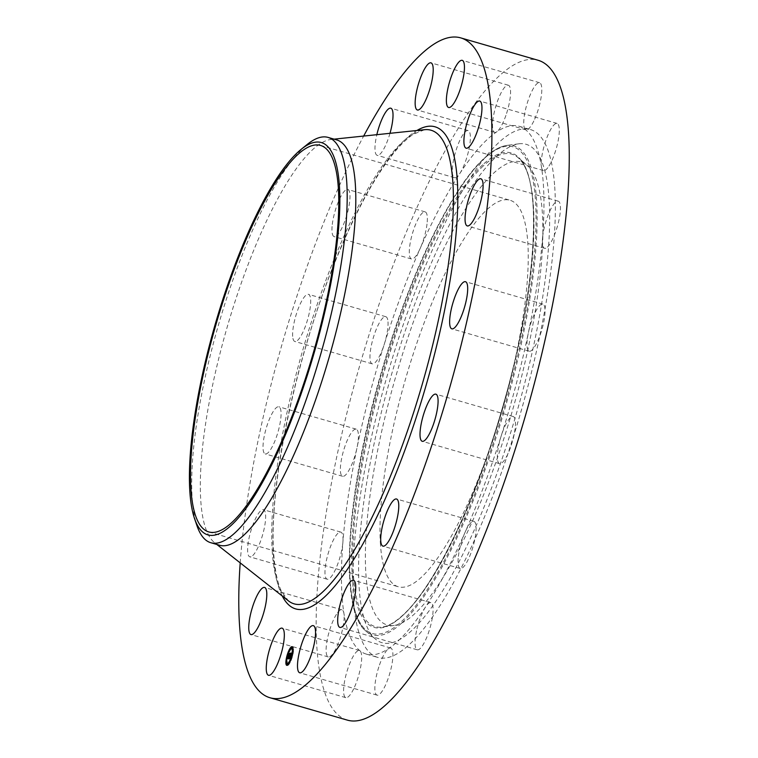 <?xml version="1.0" encoding="UTF-8"?>
<svg xmlns="http://www.w3.org/2000/svg" width="758" height="758" viewBox="0 0 758 758"><rect width="100%" height="100%" fill="white"/><g stroke="black" fill="none" stroke-linecap="round" stroke-linejoin="round"><path stroke-width="0.57" stroke-dasharray="3.79 2.84" d="M353.683 688.842A24.531 6.187 106.1 0 1 345.828 697.654A24.531 6.187 106.1 0 1 344.208 683.555A24.531 6.187 106.1 0 1 351.598 659.346A24.531 6.187 106.1 0 1 359.463 650.525A24.531 6.187 106.1 0 1 360.031 650.819A24.531 6.187 106.1 0 1 353.683 688.842M347.268 720.1A343.44 86.573 106.1 0 1 316.967 648.64A343.44 86.573 106.1 0 1 391.535 269.526A343.44 86.573 106.1 0 1 538.133 60.27M357.293 430.023A24.531 6.187 106.1 0 1 357.046 447.599A24.531 6.187 106.1 0 1 342.578 476.289A24.531 6.187 106.1 0 1 341.498 475.427A24.531 6.187 106.1 0 1 344.198 448.565A24.531 6.187 106.1 0 1 356.213 429.161A24.531 6.187 106.1 0 1 357.293 430.023M387.992 321.818A24.531 6.187 106.1 0 1 384.23 344.369A24.531 6.187 106.1 0 1 372.197 363.84A24.531 6.187 106.1 0 1 370.027 358.742A24.531 6.187 106.1 0 1 375.352 331.663A24.531 6.187 106.1 0 1 385.831 316.711A24.531 6.187 106.1 0 1 387.992 321.818M427.019 224.017A24.531 6.187 106.1 0 1 420.32 248.112A24.531 6.187 106.1 0 1 411.509 258.999A24.531 6.187 106.1 0 1 409.623 246.843A24.531 6.187 106.1 0 1 416.35 222.691A24.531 6.187 106.1 0 1 425.143 211.87A24.531 6.187 106.1 0 1 427.019 224.017M468.435 151.524A24.531 6.187 106.1 0 1 459.822 173.497A24.531 6.187 106.1 0 1 454.535 177.713A24.531 6.187 106.1 0 1 454.26 156.773A24.531 6.187 106.1 0 1 468.169 130.584A24.531 6.187 106.1 0 1 468.435 151.524M505.937 115.358A24.531 6.187 106.1 0 1 496.708 131.864A24.531 6.187 106.1 0 1 494.718 132.356A24.531 6.187 106.1 0 1 497.134 102.235A24.531 6.187 106.1 0 1 508.353 85.228A24.531 6.187 106.1 0 1 505.937 115.358M533.803 121.034A24.531 6.187 106.1 0 1 525.948 129.845A24.531 6.187 106.1 0 1 525.379 129.552A24.531 6.187 106.1 0 1 531.718 91.538A24.531 6.187 106.1 0 1 539.582 82.717A24.531 6.187 106.1 0 1 541.193 96.825A24.531 6.187 106.1 0 1 533.803 121.034M547.807 167.679A24.531 6.187 106.1 0 1 543.467 170.559A24.531 6.187 106.1 0 1 541.468 166.931A24.531 6.187 106.1 0 1 552.753 126.302A24.531 6.187 106.1 0 1 557.102 123.431A24.531 6.187 106.1 0 1 557.916 141.936A24.531 6.187 106.1 0 1 547.807 167.679M545.807 248.207A24.531 6.187 106.1 0 1 544.604 248.292A24.531 6.187 106.1 0 1 542.51 238.287A24.531 6.187 106.1 0 1 557.035 201.249A24.531 6.187 106.1 0 1 558.239 201.164A24.531 6.187 106.1 0 1 557.964 224.273A24.531 6.187 106.1 0 1 545.807 248.207M528.118 350.348A24.531 6.187 106.1 0 1 528.364 332.781A24.531 6.187 106.1 0 1 542.832 304.091A24.531 6.187 106.1 0 1 543.912 304.953A24.531 6.187 106.1 0 1 541.212 331.815A24.531 6.187 106.1 0 1 529.198 351.219A24.531 6.187 106.1 0 1 528.118 350.348M497.419 458.562A24.531 6.187 106.1 0 1 501.18 436.002A24.531 6.187 106.1 0 1 513.213 416.53A24.531 6.187 106.1 0 1 515.383 421.637A24.531 6.187 106.1 0 1 510.049 448.717A24.531 6.187 106.1 0 1 499.579 463.659A24.531 6.187 106.1 0 1 497.419 458.562M458.391 556.353A24.531 6.187 106.1 0 1 465.09 532.258A24.531 6.187 106.1 0 1 473.902 521.381A24.531 6.187 106.1 0 1 475.778 533.528A24.531 6.187 106.1 0 1 469.06 557.689A24.531 6.187 106.1 0 1 460.267 568.509A24.531 6.187 106.1 0 1 458.391 556.353M416.976 628.856A24.531 6.187 106.1 0 1 425.589 606.883A24.531 6.187 106.1 0 1 430.876 602.667A24.531 6.187 106.1 0 1 431.15 623.607A24.531 6.187 106.1 0 1 417.241 649.795A24.531 6.187 106.1 0 1 416.976 628.856M379.474 665.022A24.531 6.187 106.1 0 1 388.693 648.516A24.531 6.187 106.1 0 1 390.692 648.014A24.531 6.187 106.1 0 1 388.276 678.145A24.531 6.187 106.1 0 1 377.058 695.143A24.531 6.187 106.1 0 1 379.474 665.022M337.604 612.691A24.531 6.187 106.1 0 1 341.943 609.82A24.531 6.187 106.1 0 1 343.942 613.449A24.531 6.187 106.1 0 1 332.648 654.069A24.531 6.187 106.1 0 1 328.309 656.949A24.531 6.187 106.1 0 1 327.494 638.435A24.531 6.187 106.1 0 1 337.604 612.691M339.593 532.163A24.531 6.187 106.1 0 1 340.797 532.088A24.531 6.187 106.1 0 1 342.9 542.084A24.531 6.187 106.1 0 1 328.375 579.131A24.531 6.187 106.1 0 1 327.172 579.216A24.531 6.187 106.1 0 1 327.447 556.107A24.531 6.187 106.1 0 1 339.593 532.163M342.114 596.953A274.747 69.253 106.1 0 1 342.9 542.084A274.747 69.253 106.1 0 1 357.046 447.599A274.747 69.253 106.1 0 1 384.23 344.369A274.747 69.253 106.1 0 1 420.32 248.122A274.747 69.253 106.1 0 1 459.822 173.497A274.747 69.253 106.1 0 1 496.708 131.864A274.747 69.253 106.1 0 1 519.05 126.254A274.747 69.253 106.1 0 1 525.379 129.552A274.747 69.253 106.1 0 1 541.468 166.931A274.747 69.253 106.1 0 1 543.297 183.427A274.747 69.253 106.1 0 1 542.51 238.287A274.747 69.253 106.1 0 1 528.364 332.781A274.747 69.253 106.1 0 1 501.18 436.002A274.747 69.253 106.1 0 1 465.09 532.258A274.747 69.253 106.1 0 1 425.589 606.883A274.747 69.253 106.1 0 1 388.693 648.516A274.747 69.253 106.1 0 1 366.36 654.116A274.747 69.253 106.1 0 1 360.031 650.819A274.747 69.253 106.1 0 1 343.942 613.449A274.747 69.253 106.1 0 1 342.114 596.953M240.201 562.881A343.44 86.573 106.1 0 1 363.669 136.061M554.714 186.733A274.747 69.253 106.1 0 1 495.059 490.028A274.747 69.253 106.1 0 1 377.778 657.423A274.747 69.253 106.1 0 1 353.531 600.251A274.747 69.253 106.1 0 1 413.186 296.956A274.747 69.253 106.1 0 1 530.467 129.561A274.747 69.253 106.1 0 1 554.714 186.733M264.144 453.047A24.531 6.187 106.1 0 1 266.844 426.185A24.531 6.187 106.1 0 1 278.859 406.781A24.531 6.187 106.1 0 1 279.939 407.652A24.531 6.187 106.1 0 1 277.239 434.514A24.531 6.187 106.1 0 1 265.224 453.909A24.531 6.187 106.1 0 1 264.144 453.047M292.673 336.363A24.531 6.187 106.1 0 1 298.008 309.283A24.531 6.187 106.1 0 1 308.478 294.341A24.531 6.187 106.1 0 1 310.638 299.438A24.531 6.187 106.1 0 1 305.313 326.527A24.531 6.187 106.1 0 1 294.843 341.47A24.531 6.187 106.1 0 1 292.673 336.363M332.279 224.472A24.531 6.187 106.1 0 1 338.997 200.311A24.531 6.187 106.1 0 1 347.789 189.491A24.531 6.187 106.1 0 1 349.665 201.647A24.531 6.187 106.1 0 1 342.948 225.799A24.531 6.187 106.1 0 1 334.155 236.619A24.531 6.187 106.1 0 1 332.279 224.472M389.991 133.304A24.531 6.187 106.1 0 1 377.181 155.333A24.531 6.187 106.1 0 1 376.84 134.678M251.021 556.751A24.531 6.187 106.1 0 1 249.818 556.836A24.531 6.187 106.1 0 1 250.093 533.727A24.531 6.187 106.1 0 1 262.249 509.793A24.531 6.187 106.1 0 1 263.452 509.708A24.531 6.187 106.1 0 1 263.178 532.817A24.531 6.187 106.1 0 1 251.021 556.751M496.168 156.783A259.425 65.396 106.1 0 1 518.823 143.802A259.425 65.396 106.1 0 1 533.082 348.263A259.425 65.396 106.1 0 1 412.087 630.201A259.425 65.396 106.1 0 1 375.532 639.165A259.425 65.396 106.1 0 1 381.615 411.272A259.425 65.396 106.1 0 1 496.168 156.783M415.071 613.402A241.016 60.754 106.1 0 1 394.018 625.464A241.016 60.754 106.1 0 1 380.772 435.509A241.016 60.754 106.1 0 1 493.183 173.582A241.016 60.754 106.1 0 1 527.142 165.253A241.016 60.754 106.1 0 1 521.495 376.972A241.016 60.754 106.1 0 1 415.071 613.402M380.478 544.869A201.154 50.701 106.1 0 1 424.148 322.813A201.154 50.701 106.1 0 1 510.02 200.254A201.154 50.701 106.1 0 1 527.767 242.115A201.154 50.701 106.1 0 1 484.097 464.171A201.154 50.701 106.1 0 1 398.225 586.73A201.154 50.701 106.1 0 1 380.478 544.869M195.782 521.817A210.97 53.183 106.1 0 1 192.2 498.83A210.97 53.183 -73.9 0 1 224.548 304.887A210.97 53.183 -73.9 0 1 303.636 147.573A210.97 53.183 106.1 0 1 307.246 144.427M219.441 545.22A210.97 53.183 106.1 0 1 214.542 542.662A210.97 53.183 106.1 0 1 200.823 501.322A210.97 53.183 106.1 0 1 243.043 278.177A210.97 53.183 106.1 0 1 331.18 139.453A210.97 53.183 106.1 0 1 336.685 139.898M287.045 665.344A9.712 2.445 -73.9 0 0 287.301 665.486A9.712 2.445 -73.9 0 0 292.597 655.945A9.712 2.445 -73.9 0 0 292.692 646.83A9.712 2.445 -73.9 0 0 292.408 646.811M289.869 649.748A9.712 2.445 -73.9 0 0 289.348 650.828M288.789 652.126A9.712 2.445 -73.9 0 0 287.396 656.362A9.712 2.445 -73.9 0 0 286.818 658.92M286.467 661.497A9.712 2.445 -73.9 0 0 286.42 662.7M291.83 648.81A7.656 1.933 -73.9 0 0 287.945 656.324A7.656 1.933 -73.9 0 0 287.869 663.506M289.414 662.359A7.656 1.933 -73.9 0 0 290.039 661.317M290.655 660.029A7.656 1.933 -73.9 0 0 292.038 655.992A7.656 1.933 -73.9 0 0 292.626 653.235M292.806 650.61A7.656 1.933 -73.9 0 0 292.664 649.53M292.361 647.228L291.498 647.645M292.162 655.983L292.484 655.405L291.612 655.822M287.083 664.927L287.775 664.946M287.955 663.951L287.633 664.529M289.926 661.952L290.248 661.374L289.926 661.952M287.832 656.333L287.509 656.911L287.832 656.333M290.068 650.364L289.745 650.942L289.736 650.269M286.789 662.625L286.96 661.639L286.088 662.056M290.238 655.736L289.442 658.541L290.001 658.494L291.498 653.983L290.627 655.575L291.347 653.642L290.835 653.491L290.418 655.509M290.134 655.907L289.613 655.86L290.096 655.992M289.565 656.163L290.134 656.305M290.039 656.352L289.537 656.201L290.011 656.4M290.115 656.229L289.622 656.106M290.143 656.201L289.66 656.077M291.489 653.339L292.038 653.434L291.508 654.77L291.792 654.031L290.92 653.756L291.489 653.936M290.797 653.491L291.508 654.495L292.019 653.254L291.375 653.311M289.461 656.096L290.011 656.257M289.528 655.983L290.077 656.144M289.584 655.888L290.134 656.049M289.708 655.774L290.257 655.935M289.461 656.324L290.011 656.485M289.49 656.286L290.039 656.437M289.565 656.172L290.106 656.333M289.603 656.125L290.153 656.276M288.893 658.38L289.442 658.541M289.452 658.332L290.001 658.494M289.442 657.821L289.992 657.972M290.257 656.4L290.807 656.561M290.712 654.685L291.261 654.846M290.191 653.453L291.65 654.107M290.096 653.652L291.167 653.974M290.968 653.974L291.489 654.126L290.968 653.946M291.508 654.173L290.968 654.021L291.498 654.182M290.958 654.097L291.498 654.258M290.579 653.5L291.129 653.661M290.627 653.5L291.167 653.661M290.731 653.5L291.432 653.652M290.864 653.491L291.413 653.642M291.214 653.661L291.764 653.832M291.063 654.059L291.546 654.201M290.958 654.334L291.508 654.495M291.129 653.889L291.678 654.04M291.29 653.5L291.83 653.661M291.309 653.453L291.858 653.614M291.328 653.405L291.877 653.557M291.356 653.349L291.906 653.5M291.47 653.093L292.019 653.254M290.191 653.197L290.731 653.358L290.096 653.424M289.348 653.671L289.196 654.76L289.831 653.813L288.391 658.683L288.912 658.636L290.077 653.775L290.248 654.609L290.731 653.358M288.646 654.609L289.196 654.76M288.732 654.325L289.281 654.486M288.807 654.097L289.357 654.258M288.836 654.031L289.385 654.192M288.864 653.974L289.404 654.135M288.959 653.794L289.509 653.955M288.988 653.756L290.276 654.173L288.381 659.005L288.959 658.967L290.068 654.097L289.537 653.936L290.096 654.088M289.006 653.728L289.556 653.889M289.035 653.709L289.584 653.86M290.238 653.993L289.613 653.841M289.442 653.927L290.276 654.173M288.931 654.116L289.442 654.258L288.931 654.116M288.902 654.163L289.414 654.306M288.826 654.334L289.348 654.486M288.779 654.476L289.3 654.628M288.751 654.561L289.272 654.713L288.741 654.571M288.77 654.505L289.319 654.666M288.789 654.438L289.338 654.599M287.841 658.522L288.391 658.683M288.362 658.484L288.912 658.636M288.343 658.048L288.893 658.2M289.528 653.614L290.57 653.908L290.257 654.817L290.74 653.614M289.963 653.747L290.494 653.955M290.352 654.315L289.717 654.116M289.717 654.4L290.238 654.552M289.698 654.448L290.248 654.609M289.727 654.372L290.267 654.533M289.916 653.851L290.466 654.002M290.162 653.263L290.712 653.415M290.759 654.827L291.299 654.978L290.835 656.75L291.299 654.978M290.74 654.76L291.29 654.921M290.305 656.542L290.826 656.684M290.295 656.589L290.835 656.75M290.181 653.396L290.721 653.557M290.181 653.481L290.693 653.623M290.143 653.567L290.655 653.709M290.011 653.87L290.522 654.021M289.963 653.993L290.475 654.145M289.907 654.135L290.428 654.277M289.85 654.277L290.371 654.429M289.793 654.429L290.314 654.58M289.717 654.637L290.238 654.779M289.708 654.656L290.257 654.817M289.774 654.495L290.314 654.656M289.831 654.344L290.38 654.505M289.888 654.201L290.428 654.353M289.935 654.059L290.485 654.22M289.982 653.936L290.532 654.097M290.03 653.822L290.579 653.983M290.077 653.718L290.627 653.87M290.115 653.614L290.665 653.775M290.153 653.529L290.702 653.69M291.489 653.273L292.038 653.434M291.792 654.031L292.038 653.5M291.46 653.405L291.972 653.557M291.394 653.538L291.906 653.68M291.337 653.661L291.849 653.813M291.28 653.794L291.792 653.936M291.224 653.917L291.735 654.069M291.167 654.05L291.688 654.192M291.119 654.173L291.631 654.325M291.063 654.306L291.584 654.448M291.015 654.429L291.536 654.58M290.977 654.561L291.498 654.713M290.958 654.609L291.508 654.77M290.996 654.495L291.546 654.647M291.044 654.372L291.584 654.533M291.081 654.249L291.631 654.41M291.138 654.126L291.678 654.287M291.186 654.002L291.735 654.163M291.299 653.747L291.849 653.908M291.356 653.614L291.906 653.775M291.423 653.481L291.972 653.633M289.727 654.078L290.248 654.201M289.727 653.983L290.276 654.116M289.727 653.917L290.257 654.012M288.428 658.096L288.94 658.247M288.419 658.711L288.921 658.854M287.832 658.854L288.381 659.005M288.41 658.806L288.959 658.967M288.438 658.048L288.978 658.209M289.727 654.002L290.229 654.145L289.727 654.021M290.229 656.077L290.778 656.229L290.011 658.768L289.385 658.929L290.049 658.873L290.778 656.229M290.219 655.964L290.769 656.125M289.528 657.906L290.039 658.048M289.499 658.626L290.011 658.768M288.845 658.768L289.385 658.929M289.499 658.721L290.049 658.873M289.537 657.84L290.077 658.001M289.992 656.096L290.541 656.248M402.147 622.621A254.527 64.155 -73.9 0 0 520.86 346.018A254.527 64.155 -73.9 0 0 506.875 145.413A254.527 64.155 -73.9 0 0 484.637 158.147A254.527 64.155 -73.9 0 0 372.254 407.823A254.527 64.155 -73.9 0 0 366.285 631.414A254.527 64.155 -73.9 0 0 402.147 622.621M401.636 621.399A253.399 63.871 -73.9 0 0 526.592 312.031A253.399 63.871 -73.9 0 0 483.765 158.972A253.399 63.871 -73.9 0 0 358.818 468.349A253.399 63.871 -73.9 0 0 401.636 621.399M482.732 164.78A247.032 62.27 -73.9 0 0 360.931 466.388A247.032 62.27 -73.9 0 0 402.669 615.591A247.032 62.27 -73.9 0 0 524.479 313.992A247.032 62.27 -73.9 0 0 482.732 164.78M483.244 166.002A245.914 61.985 -73.9 0 0 368.549 433.254A245.914 61.985 -73.9 0 0 382.06 627.074A245.914 61.985 -73.9 0 0 403.54 614.766A245.914 61.985 -73.9 0 0 512.133 373.533A245.914 61.985 -73.9 0 0 517.894 157.512A245.914 61.985 -73.9 0 0 483.244 166.002M272.321 552.506A246.502 62.137 106.1 0 1 321.648 291.783A246.502 62.137 106.1 0 1 424.632 129.694L413.366 134.27C407.51 138.07 401.086 144.2 394.094 152.661C374.67 176.586 355.114 212.714 335.406 261.055C295.355 358.572 268.218 488.702 273.818 555.017C274.983 570.755 277.485 582.75 281.313 591.013L288.353 600.81A246.502 62.137 106.1 0 1 272.321 552.506M282.27 596.015A250.889 63.236 106.1 0 1 273.496 556.609A250.889 63.236 106.1 0 1 317.232 309.842A250.889 63.236 106.1 0 1 416.928 130.49M291.053 654.097L291.603 654.249M291.081 654.021L291.631 654.182M291.385 653.292L291.925 653.443M291.413 653.225L291.953 653.387M291.442 653.169L291.982 653.32M292.493 649.966L293.043 650.127M289.205 650.231L289.755 650.392M345.828 697.654L268.474 675.283M359.463 650.525L282.109 628.155M366.36 654.116L377.778 657.423M519.05 126.254L530.467 129.561M539.582 82.717L462.228 60.346M525.948 129.845L448.594 107.475M377.058 695.143L299.704 672.772M390.692 648.014L313.338 625.644M508.353 85.228L430.999 62.857M494.718 132.356L417.364 109.986M328.309 656.949L250.955 634.569M341.943 609.82L264.589 587.441M499.579 463.659L422.225 441.289M513.213 416.53L435.859 394.16M460.267 568.509L382.913 546.13M473.902 521.381L396.548 499.001M558.239 201.164L480.885 178.784M544.604 248.292L467.26 225.912M356.213 429.161L278.859 406.781M342.578 476.289L265.224 453.909M417.241 649.795L339.897 627.416M430.876 602.667L353.522 580.287M385.831 316.711L308.478 294.341M372.197 363.84L294.843 341.47M557.102 123.431L479.748 101.051M543.467 170.559L466.113 148.18M425.143 211.87L347.789 189.491M411.509 258.999L334.155 236.619M529.198 351.219L451.844 328.839M542.832 304.091L465.478 281.711M468.169 130.584L390.815 108.205M454.535 177.713L377.181 155.333M327.172 579.216L249.818 556.836M340.797 532.088L263.452 509.708M518.823 143.802L506.875 145.413C499.863 146.417 492.264 150.747 484.068 158.413C450.83 188.467 408.42 277.191 380.961 373.637C345.875 493.771 338.447 610.834 366.285 631.414L375.532 639.165M394.018 625.464L382.06 627.074C388.181 626.269 395.155 622.261 402.972 615.032C435.177 586.038 477.227 497.75 503.824 402.801C537.413 287.538 543.088 175.098 517.894 157.512L527.142 165.253M320.549 145.451L510.02 200.254M208.753 531.917L398.225 586.73M331.18 139.453L334.079 139.15M214.542 542.662L216.835 544.471M292.152 646.669L292.692 646.83M286.751 665.335L287.301 665.486M291.612 656.381L292.152 656.532M291.934 655.244L292.484 655.405M292.484 650.516L293.033 650.677M292.815 649.388L293.355 649.549M289.366 662.35L289.916 662.501M289.698 661.213L290.248 661.374M287.291 655.623L287.841 655.774M286.96 656.75L287.509 656.911M289.528 649.653L290.077 649.814M289.196 650.781L289.745 650.942M286.41 661.478L286.96 661.639"/><path stroke-width="1.14" d="M276.338 666.462A24.531 6.187 106.1 0 1 268.474 675.283A24.531 6.187 106.1 0 1 266.863 661.175A24.531 6.187 106.1 0 1 274.254 636.966A24.531 6.187 106.1 0 1 282.109 628.155A24.531 6.187 106.1 0 1 283.729 642.253A24.531 6.187 106.1 0 1 276.338 666.462M363.669 136.061A343.44 86.573 106.1 0 1 460.788 37.9L538.133 60.27A343.44 86.573 106.1 0 1 568.443 131.731A343.44 86.573 106.1 0 1 493.875 510.854A343.44 86.573 106.1 0 1 347.268 720.1L269.924 697.73A343.44 86.573 106.1 0 1 239.613 626.269A343.44 86.573 106.1 0 1 240.201 562.881M460.788 37.9A343.44 86.573 106.1 0 1 491.089 109.36A343.44 86.573 106.1 0 1 416.521 488.474A343.44 86.573 106.1 0 1 269.924 697.73M454.374 69.158A24.531 6.187 106.1 0 1 462.228 60.346A24.531 6.187 106.1 0 1 463.849 74.445A24.531 6.187 106.1 0 1 456.458 98.654A24.531 6.187 106.1 0 1 448.594 107.475A24.531 6.187 106.1 0 1 446.983 93.367A24.531 6.187 106.1 0 1 454.374 69.158M310.922 655.765A24.531 6.187 106.1 0 1 299.704 672.772A24.531 6.187 106.1 0 1 302.12 642.642A24.531 6.187 106.1 0 1 313.338 625.644A24.531 6.187 106.1 0 1 310.922 655.765M419.78 79.855A24.531 6.187 106.1 0 1 430.999 62.857A24.531 6.187 106.1 0 1 428.583 92.978A24.531 6.187 106.1 0 1 417.364 109.986A24.531 6.187 106.1 0 1 419.78 79.855M255.304 631.698A24.531 6.187 106.1 0 1 250.955 634.569A24.531 6.187 106.1 0 1 250.14 616.065A24.531 6.187 106.1 0 1 260.25 590.321A24.531 6.187 106.1 0 1 264.589 587.441A24.531 6.187 106.1 0 1 265.404 605.955A24.531 6.187 106.1 0 1 255.304 631.698M438.029 399.258A24.531 6.187 106.1 0 1 432.704 426.337A24.531 6.187 106.1 0 1 422.225 441.289A24.531 6.187 106.1 0 1 420.065 436.182A24.531 6.187 106.1 0 1 425.39 409.102A24.531 6.187 106.1 0 1 435.859 394.16A24.531 6.187 106.1 0 1 438.029 399.258M398.433 511.157A24.531 6.187 106.1 0 1 391.706 535.309A24.531 6.187 106.1 0 1 382.913 546.13A24.531 6.187 106.1 0 1 381.037 533.983A24.531 6.187 106.1 0 1 387.764 509.821A24.531 6.187 106.1 0 1 396.548 499.001A24.531 6.187 106.1 0 1 398.433 511.157M479.691 178.869A24.531 6.187 106.1 0 1 480.885 178.784A24.531 6.187 106.1 0 1 480.61 201.893A24.531 6.187 106.1 0 1 468.463 225.837A24.531 6.187 106.1 0 1 467.26 225.912A24.531 6.187 106.1 0 1 467.534 202.812A24.531 6.187 106.1 0 1 479.691 178.869M353.796 601.227A24.531 6.187 106.1 0 1 339.897 627.416A24.531 6.187 106.1 0 1 339.622 606.476A24.531 6.187 106.1 0 1 353.522 580.287A24.531 6.187 106.1 0 1 353.796 601.227M475.408 103.931A24.531 6.187 106.1 0 1 479.748 101.051A24.531 6.187 106.1 0 1 480.563 119.565A24.531 6.187 106.1 0 1 470.462 145.309A24.531 6.187 106.1 0 1 466.113 148.18A24.531 6.187 106.1 0 1 465.298 129.675A24.531 6.187 106.1 0 1 475.408 103.931M466.558 282.573A24.531 6.187 106.1 0 1 463.858 309.435A24.531 6.187 106.1 0 1 451.844 328.839A24.531 6.187 106.1 0 1 450.764 327.977A24.531 6.187 106.1 0 1 453.464 301.115A24.531 6.187 106.1 0 1 465.478 281.711A24.531 6.187 106.1 0 1 466.558 282.573M376.84 134.678A24.531 6.187 106.1 0 1 376.906 134.393A24.531 6.187 106.1 0 1 390.815 108.205A24.531 6.187 106.1 0 1 391.081 129.144A24.531 6.187 106.1 0 1 389.991 133.304M191.007 490.066A201.154 50.701 106.1 0 1 234.677 268.01A201.154 50.701 106.1 0 1 320.549 145.451A201.154 50.701 106.1 0 1 338.295 187.302A201.154 50.701 106.1 0 1 294.625 409.358A201.154 50.701 106.1 0 1 208.753 531.917A201.154 50.701 106.1 0 1 191.007 490.066M231.55 525.048A204.243 51.487 -73.9 0 0 331.369 280.593A204.243 51.487 -73.9 0 0 301.248 149.269A204.243 51.487 -73.9 0 0 297.752 152.32A204.243 51.487 -73.9 0 0 213.718 329.522A204.243 51.487 -73.9 0 0 194.474 518.377A204.243 51.487 -73.9 0 0 231.55 525.048M301.248 149.269L307.246 144.427A210.97 53.183 106.1 0 1 328.062 137.406A210.97 53.183 106.1 0 1 346.681 181.304A210.97 53.183 -73.9 0 1 314.343 375.248A210.97 53.183 -73.9 0 1 235.255 532.571A210.97 53.183 106.1 0 1 210.819 542.728A210.97 53.183 106.1 0 1 196.957 525.682A210.97 53.183 106.1 0 1 195.782 521.817M328.062 137.406L336.685 139.898A210.97 53.183 106.1 0 1 355.303 183.796A210.97 53.183 106.1 0 1 309.501 416.682A210.97 53.183 106.1 0 1 219.441 545.22L210.819 542.728M286.856 656.21A9.712 2.445 106.1 0 1 292.152 646.669A9.712 2.445 106.1 0 1 292.048 655.793A9.712 2.445 106.1 0 1 286.751 665.335A9.712 2.445 106.1 0 1 286.856 656.21M292.408 646.811A9.712 2.445 -73.9 0 0 291.83 647.076M291.669 647.209A9.712 2.445 -73.9 0 0 289.869 649.748M289.348 650.828A9.712 2.445 -73.9 0 0 288.789 652.126M286.818 658.92A9.712 2.445 -73.9 0 0 286.467 661.497M286.42 662.7A9.712 2.445 -73.9 0 0 287.045 665.344M287.32 663.354A7.656 1.933 106.1 0 1 287.405 656.163A7.656 1.933 106.1 0 1 291.574 648.649A7.656 1.933 106.1 0 1 291.498 655.831A7.656 1.933 106.1 0 1 287.32 663.354L287.869 663.506A7.656 1.933 -73.9 0 0 289.414 662.359M290.039 661.317A7.656 1.933 -73.9 0 0 290.655 660.029M292.626 653.235A7.656 1.933 -73.9 0 0 292.806 650.61M292.664 649.53A7.656 1.933 -73.9 0 0 292.124 648.801A7.656 1.933 -73.9 0 0 291.83 648.81M292.038 647.806L292.361 647.228L291.811 647.067L291.489 648.204L291.811 647.067M287.633 664.529L287.083 664.927L287.415 663.8L287.083 664.927M287.775 664.946L287.415 663.8M290.191 653.197L287.841 658.522L289.281 653.661L288.675 654.505L288.817 653.349L290.191 653.197M290.191 653.453L289.708 654.656L290.191 653.453M289.717 654.116L288.41 658.806L287.832 658.854L289.717 654.116M290.295 653.188L291.47 653.093L290.987 654.258L290.579 653.5L290.257 656.4L289.992 655.755L289.452 658.332L288.893 658.38L290.295 653.188L290.845 653.491M291.489 653.339L290.958 654.609L291.489 653.339M290.759 654.827L290.295 656.589L290.759 654.827M290.229 656.077L289.499 658.721L288.845 658.768L289.461 658.617L290.229 656.077M291.375 653.311L290.835 653.349M289.85 655.433L290.399 655.594M289.812 655.452L290.361 655.604M289.774 655.481L290.323 655.632M289.736 655.509L290.286 655.67M289.698 655.556L290.418 655.784M290.096 653.424L289.348 653.671M288.817 653.349L289.366 653.51M288.798 653.491L289.348 653.642M291.925 655.803L291.612 656.381L292.038 655.831M292.806 649.938L292.484 650.516L292.815 649.388L293.014 650.004M289.689 661.762L289.366 662.35L289.689 661.762M286.969 656.201L287.291 655.623L286.969 656.201M289.205 650.231L289.528 649.653L289.205 650.231M286.088 662.056L286.41 661.478L286.088 662.056M334.079 139.15L424.632 129.694A246.502 62.137 106.1 0 1 452.81 181.503A246.502 62.137 106.1 0 1 395.013 464.768A246.502 62.137 106.1 0 1 288.353 600.81L216.835 544.471M416.928 130.49A250.889 63.236 106.1 0 1 457.207 179.011A250.889 63.236 106.1 0 1 391.355 484.627A250.889 63.236 106.1 0 1 282.27 596.015M291.811 647.626L292.361 647.787M196.957 525.682L194.474 518.377M291.574 648.649L292.124 648.801M291.489 648.204L292.038 648.365M291.612 656.381L292.152 656.532M291.934 655.244L292.484 655.405M292.484 650.516L293.033 650.677M292.815 649.388L293.355 649.549M289.366 662.35L289.916 662.501M289.698 661.213L290.248 661.374M287.291 655.623L287.841 655.774M286.96 656.75L287.509 656.911M289.528 649.653L290.077 649.814M289.196 650.781L289.745 650.942M286.41 661.478L286.96 661.639M286.088 662.606L286.638 662.767"/></g></svg>
